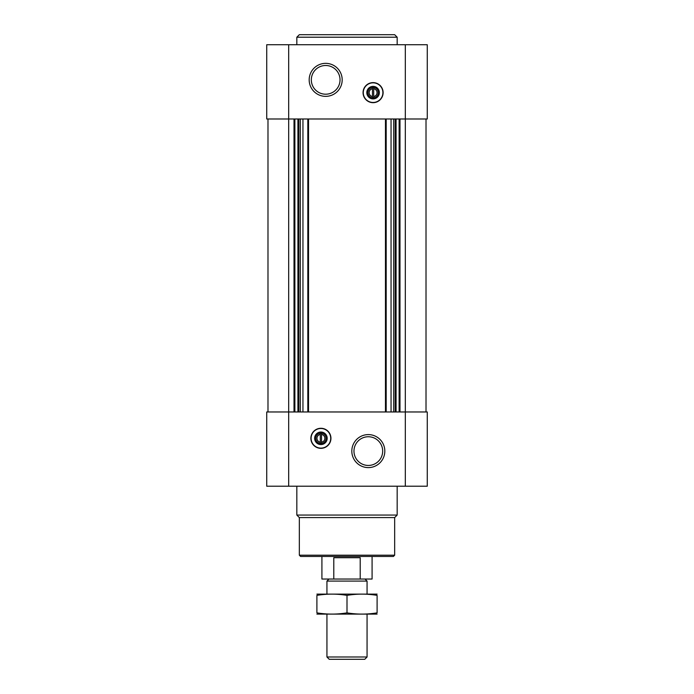 <?xml version="1.0" encoding="UTF-8"?>
<svg xmlns="http://www.w3.org/2000/svg" width="694" height="694" viewBox="0 0 694 694"><rect width="100%" height="100%" fill="white"/><g stroke="black" fill="none" stroke-linecap="round" stroke-linejoin="round"><path stroke-width="1.04" d="M373.719 96.527L373.719 87.626L372.461 87.626L372.461 88.763A3.93 3.93 0 0 0 372.461 96.527L372.461 97.663L373.719 97.663L373.719 96.527A3.93 3.93 0 0 0 373.719 88.763L373.719 87.626L372.461 87.626L372.461 97.663L373.719 97.663L373.719 96.527M320.281 434.427L320.281 442.191A3.93 3.93 0 0 1 320.281 434.427L320.281 433.29L320.281 434.427M288.678 44.737L427.27 44.737L427.27 118.986L266.73 118.986L266.73 44.737L288.678 44.737L288.678 411.967L266.73 411.967L266.73 486.216L427.27 486.216L427.27 411.967L288.678 411.967L288.678 486.216M320.914 448.341A10.037 10.037 0 0 0 330.943 438.304A10.037 10.037 0 0 0 320.914 428.276A10.037 10.037 0 0 0 310.877 438.304A10.037 10.037 0 0 0 320.914 448.341M368.323 434.6A16.5 16.5 0 0 1 382.611 459.35A16.5 16.5 0 0 1 354.027 459.35A16.5 16.5 0 0 1 368.323 434.6M426.012 118.986L426.012 411.967M267.988 118.986L267.988 411.967M373.086 102.677A10.037 10.037 0 0 0 381.778 87.626A10.037 10.037 0 0 0 364.402 87.626A10.037 10.037 0 0 0 373.086 102.677M325.677 63.354A16.5 16.5 0 0 1 339.973 88.103A16.5 16.5 0 0 1 311.389 88.103A16.5 16.5 0 0 1 325.677 63.354M394.66 555.2L299.34 555.2L300.597 556.458L393.403 556.458L394.66 555.2L394.66 517.577L397.168 515.061L397.168 486.216M299.34 555.2L299.34 517.577L394.66 517.577M299.34 517.577L296.832 515.061L397.168 515.061M296.832 515.061L296.832 486.216M368.323 436.743A14.357 14.357 0 0 1 380.754 458.274A14.357 14.357 0 0 1 355.892 458.274A14.357 14.357 0 0 1 368.323 436.743M320.914 428.493A9.811 9.811 0 0 1 329.407 443.214A9.811 9.811 0 0 1 312.413 443.214A9.811 9.811 0 0 1 320.914 428.493M320.914 432.032A6.272 6.272 0 0 1 326.345 441.445A6.272 6.272 0 0 1 315.484 441.445A6.272 6.272 0 0 1 320.914 432.032M320.914 433.125A5.188 5.188 0 0 1 325.399 440.898A5.188 5.188 0 0 1 316.421 440.898A5.188 5.188 0 0 1 320.914 433.125M321.539 433.29L321.539 434.427A3.93 3.93 0 0 1 321.539 442.191L321.539 433.29L320.281 433.29M321.539 443.327L321.539 442.191L321.539 443.327L320.281 443.327L321.539 443.327M320.281 442.191L320.281 443.327L320.281 442.191M325.677 65.496A14.357 14.357 0 0 1 338.108 87.028A14.357 14.357 0 0 1 313.246 87.028A14.357 14.357 0 0 1 325.677 65.496M373.086 97.828A5.188 5.188 0 0 0 377.579 90.055A5.188 5.188 0 0 0 368.601 90.055A5.188 5.188 0 0 0 373.086 97.828M373.086 98.912A6.272 6.272 0 0 0 378.516 89.509A6.272 6.272 0 0 0 367.655 89.509A6.272 6.272 0 0 0 373.086 98.912M373.086 102.46A9.811 9.811 0 0 0 381.587 87.739A9.811 9.811 0 0 0 364.593 87.739A9.811 9.811 0 0 0 373.086 102.46M296.832 44.737L296.832 37.207L397.168 37.207L397.168 44.737M296.832 37.207L299.34 34.7L394.66 34.7L397.168 37.207M333.788 579.03L360.212 579.03L360.212 557.707L333.788 557.707L333.788 579.03L321.912 579.03L321.912 556.458M360.212 579.03L372.088 579.03L372.088 556.458M328.991 579.03L326.935 581.086L367.065 581.086L365.009 579.03M367.065 656.992L326.935 656.992L329.242 659.3L364.758 659.3L367.065 656.992L367.065 614.147M326.935 656.992L326.935 614.147M326.935 594.081L326.935 581.086M316.898 614.112L377.102 614.112M377.102 612.863C377.102 614.511 377.102 614.511 377.102 612.863C367.065 614.511 357.037 614.511 347 612.863C336.963 614.511 326.935 614.511 316.898 612.863C316.898 614.511 316.898 614.511 316.898 612.863L316.898 595.365C316.898 593.717 316.898 593.717 316.898 595.365C326.935 593.717 336.963 593.717 347 595.365C357.037 593.717 367.065 593.717 377.102 595.365C377.102 593.717 377.102 593.717 377.102 595.365L377.102 612.863M347 612.863L347 595.365M316.898 594.116L377.102 594.116M405.322 44.737L405.322 486.216M399.987 118.986L399.987 411.967M399.119 118.986L399.119 411.967M396.074 118.986L396.074 411.967M395.207 118.986L395.207 411.967M393.706 118.986L393.706 411.967M391.052 118.986L391.052 411.967M386.176 118.986L386.176 411.967M385.465 118.986L385.465 411.967M308.535 118.986L308.535 411.967M307.824 118.986L307.824 411.967M302.948 118.986L302.948 411.967M300.294 118.986L300.294 411.967M298.793 118.986L298.793 411.967M297.926 118.986L297.926 411.967M294.881 118.986L294.881 411.967M294.013 118.986L294.013 411.967M367.065 594.081L367.065 581.086"/></g></svg>
